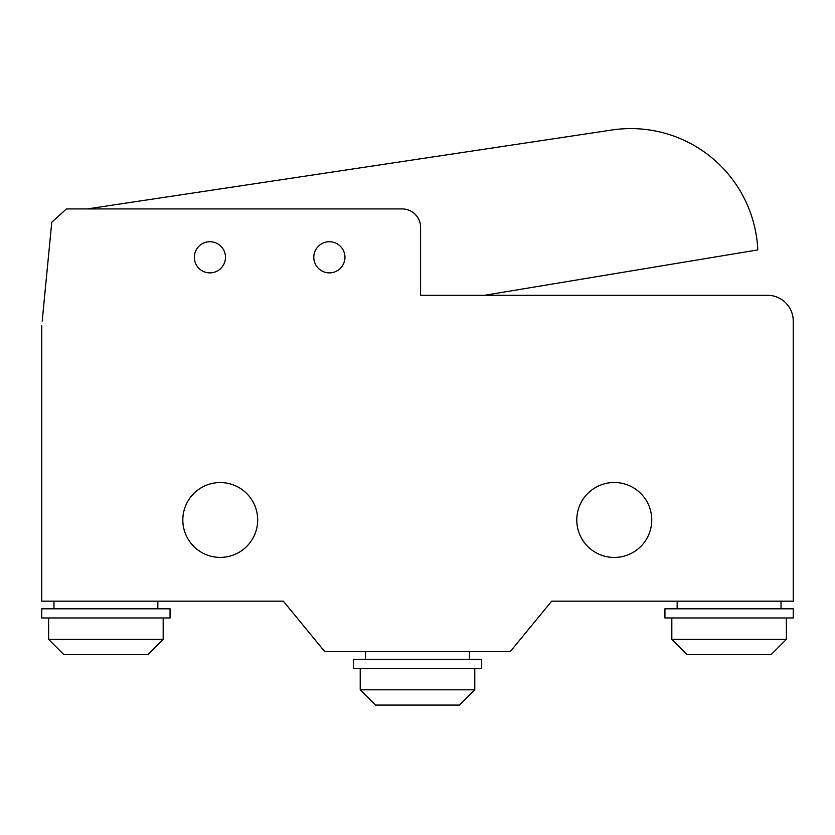 <?xml version="1.0" encoding="UTF-8"?>
<svg xmlns="http://www.w3.org/2000/svg" width="835" height="835" viewBox="0 0 835 835"><rect width="100%" height="100%" fill="white"/><g stroke="black" fill="none" stroke-linecap="round" stroke-linejoin="round"><path stroke-width="1.25" d="M209.909 272.878A15.583 15.583 0 0 0 225.492 257.305A15.583 15.583 0 0 0 209.909 241.722A15.583 15.583 0 0 0 194.336 257.305A15.583 15.583 0 0 0 209.909 272.878M329.376 272.878A15.583 15.583 0 0 0 344.959 257.305A15.583 15.583 0 0 0 329.376 241.722A15.583 15.583 0 0 0 313.793 257.305A15.583 15.583 0 0 0 329.376 272.878M220.252 482.546A37.429 37.429 0 0 0 182.823 519.975A37.429 37.429 0 0 0 220.252 557.404A37.429 37.429 0 0 0 257.681 519.975A37.429 37.429 0 0 0 220.252 482.546M614.268 557.456A37.481 37.481 0 0 0 651.749 519.975A37.481 37.481 0 0 0 614.268 482.494A37.481 37.481 0 0 0 576.787 519.975A37.481 37.481 0 0 0 614.268 557.456M42.199 321.11L51.77 222.235L66.414 208.927L402.178 208.927A18.401 18.401 0 0 1 420.579 227.329L420.579 295.277L767.469 295.277A25.77 25.77 0 0 1 793.24 321.047L793.25 601.169L551.664 601.169L510.237 651.624L324.763 651.624L283.347 601.169L41.75 601.169L41.75 325.796M87.226 208.927L612.535 129.916A127.118 127.118 0 0 1 757.794 249.915L484.624 295.277L420.579 295.277L420.579 227.329M786.372 617.973L786.372 639.359L671.82 639.359L687.09 654.63L771.102 654.63L786.372 639.359M671.82 617.973L671.82 639.359M781.028 601.169L781.028 608.809M677.164 601.169L677.164 608.809M793.25 608.809L793.25 617.973L664.942 617.973L664.942 608.809L793.25 608.809M360.219 668.428L360.219 689.814L375.499 705.084L459.5 705.084L474.781 689.814L474.781 668.428M365.563 651.624L365.563 659.264M469.437 651.624L469.437 659.264M353.351 659.264L353.351 668.428L481.649 668.428L481.649 659.264L353.351 659.264M360.219 689.814L474.781 689.814M48.628 617.973L48.628 639.359L63.898 654.63L147.91 654.63L163.18 639.359L163.18 617.973M53.972 601.169L53.972 608.809M157.836 601.169L157.836 608.809M41.75 608.809L41.75 617.973L170.058 617.973L170.058 608.809L41.75 608.809M48.628 639.359L163.18 639.359"/></g></svg>
